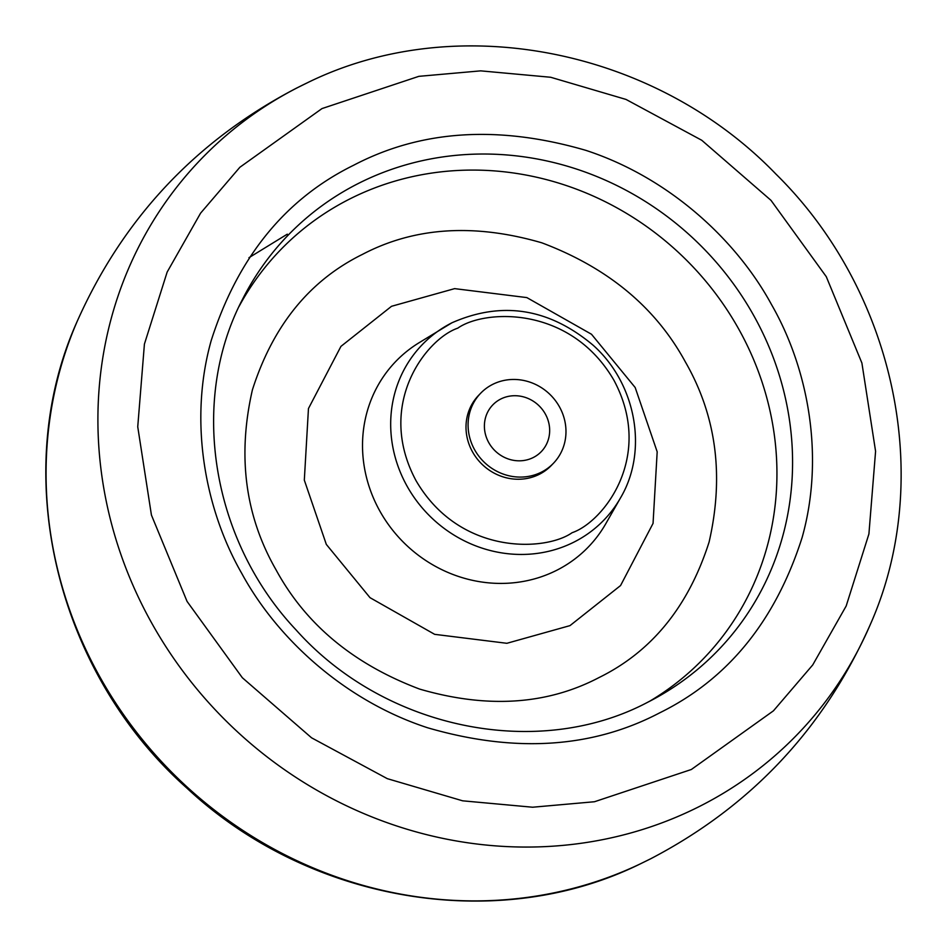 <?xml version="1.0" encoding="UTF-8"?>
<svg xmlns="http://www.w3.org/2000/svg" width="947" height="947" viewBox="0 0 947 947"><rect width="100%" height="100%" fill="white"/><g stroke="black" fill="none" stroke-linecap="round" stroke-linejoin="round"><path stroke-width="1.42" d="M659.692 712.842C592.301 748.166 514.943 753.149 427.618 727.769C345.075 700.851 277.329 638.858 241.84 573.562C204.801 509.072 188.595 420.894 211.205 340.553C237.815 257.3 285.296 198.858 353.645 165.24C421.024 129.917 498.382 124.933 585.72 150.313C668.262 177.231 735.997 239.224 771.485 304.52C808.525 369.01 824.73 457.188 802.121 537.529C775.51 620.782 728.03 679.224 659.692 712.842M599.013 677.567C651.832 651.583 688.516 606.411 709.09 542.075C724.254 475.927 716.358 415.911 685.415 362.003C655.738 307.455 607.891 267.729 541.85 242.823C474.364 223.22 414.573 227.055 362.488 254.364C309.681 280.348 272.985 325.508 252.411 389.844C237.259 455.992 245.155 516.02 276.098 569.928C305.763 624.475 353.622 664.202 419.663 689.096C487.149 708.711 546.928 704.864 599.013 677.567M553.415 463.296L551.343 465.451A50.511 47.208 -136.1 0 1 539.447 474.246A50.511 47.208 -136.1 0 1 476.921 458.549A50.511 47.208 -136.1 0 1 478.566 395.408L480.638 393.254A50.511 47.208 -136.1 0 1 492.535 384.458A50.511 47.208 -136.1 0 1 555.06 400.155A50.511 47.208 -136.1 0 1 553.415 463.296A50.511 47.208 -136.1 0 1 541.518 472.091A50.511 47.208 -136.1 0 1 479.004 456.395A50.511 47.208 -136.1 0 1 480.638 393.254M500.703 399.054A33.666 31.476 43.9 0 0 492.771 404.925A33.666 31.476 43.9 0 0 491.671 447.02A33.666 31.476 43.9 0 0 533.35 457.484A33.666 31.476 43.9 0 0 541.293 451.624A33.666 31.476 43.9 0 0 542.382 409.53A33.666 31.476 43.9 0 0 500.703 399.054M640.101 863.984C497.483 934.322 308.829 902.231 186.855 788.082C55.92 671.849 8.724 474.033 76.932 321.944A414.265 387.276 43.9 0 0 179.03 779.44A414.265 387.276 43.9 0 0 640.089 863.984L650.636 858.799C750.983 806.442 824.127 728.527 870.068 625.056A414.265 387.276 -136.1 0 1 700.295 806.027A414.265 387.276 -136.1 0 1 151.769 623.173A414.265 387.276 -136.1 0 1 298.53 87.136A414.265 387.276 -136.1 0 1 306.887 83.016C455.85 9.269 654.637 48.38 775.877 174.023C895.353 291.475 935.103 479.407 870.068 625.056M691.346 769.497L594.467 801.742L532.616 807.223L462.645 800.819L387.299 778.659L311.563 737.808L242.349 677.744L187.056 601.404L151.425 515.061L137.741 426.789L144.418 344.081L167.145 272.085L200.598 213.146L239.875 167.264L321.98 108.585L418.858 76.34L480.709 70.859L550.681 77.263L626.026 99.435L701.763 140.274L770.988 200.338L826.281 276.678L861.9 363.021L875.584 451.293L868.908 534.001L846.18 605.997L812.727 664.936L773.45 710.818L691.346 769.497M248.943 257.702L287.308 234.158M656.247 697.726L647.914 702.141C538.026 760.548 384.719 729.403 295.973 629.814C211.323 540.133 189.128 401.22 242.456 299.453A298.826 279.353 -136.1 0 1 358.049 183.623A298.826 279.353 -136.1 0 1 753.717 315.517A298.826 279.353 -136.1 0 1 656.259 697.726A298.826 279.353 -136.1 0 1 647.985 702.118M649.488 701.336A294.103 274.938 43.9 0 0 738.696 329.011A294.103 274.938 43.9 0 0 349.277 199.213A294.103 274.938 43.9 0 0 239.07 306.402M569.987 625.624L506.882 643.297L434.661 634.336L370.017 597.675L326.324 544.407L304.318 480.129L308.462 408.536L340.944 346.377L391.525 306.295L454.631 288.634L526.852 297.595L591.496 334.255L635.177 387.512L657.182 451.802L653.051 523.395L620.569 585.542L569.987 625.624M418.314 343.205A133.705 124.992 43.9 0 0 382.647 515.855A133.705 124.992 43.9 0 0 556.943 570.177A133.705 124.992 43.9 0 0 605.82 523.655L620.439 498.015A126.259 118.032 -136.1 0 1 574.284 541.944A126.259 118.032 -136.1 0 1 409.696 490.653A126.259 118.032 -136.1 0 1 443.385 327.603A126.259 118.032 -136.1 0 1 451.837 322.844M572.118 532.699C545.484 551.509 459.697 555.688 416.041 480.674C375.071 404.286 426.564 338.742 457.792 328.147C484.438 309.338 570.224 305.159 613.881 380.173C654.839 456.561 603.346 522.117 572.118 532.699M76.932 321.944C122.873 218.473 196.005 140.558 296.364 88.201L306.887 83.016M620.439 498.015C648.411 451.032 636.254 383.795 593.224 345.312C549.118 308.237 502.017 300.732 451.908 322.797L418.325 343.193"/></g></svg>
